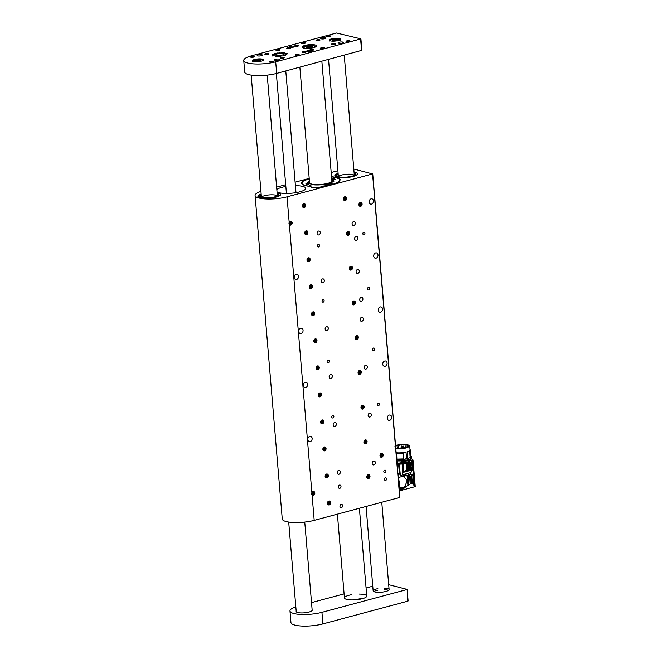 <?xml version="1.0" encoding="UTF-8"?>
<svg xmlns="http://www.w3.org/2000/svg" width="659" height="659" viewBox="0 0 659 659"><rect width="100%" height="100%" fill="white"/><g stroke="black" fill="none" stroke-linecap="round" stroke-linejoin="round"><path stroke-width="0.99" d="M360.341 202.47A2.002 1.565 104.2 0 0 358.916 204.422A2.002 1.565 104.2 0 0 360.02 206.341A2.002 1.565 104.2 0 0 362.03 204.784A2.002 1.565 104.2 0 0 360.992 202.461A2.002 1.565 104.2 0 0 360.341 202.47M381.413 453.408A2.002 1.565 104.2 0 0 379.988 455.361A2.002 1.565 104.2 0 0 381.091 457.28A2.002 1.565 104.2 0 0 383.101 455.723A2.002 1.565 104.2 0 0 382.063 453.4A2.002 1.565 104.2 0 0 381.413 453.408M384.774 470.155A1.318 1.038 104.2 0 0 384.559 472.709A1.318 1.038 104.2 0 0 385.202 470.147A1.318 1.038 104.2 0 0 384.774 470.155M385.424 477.874A1.318 1.038 104.2 0 0 385.202 480.427A1.318 1.038 104.2 0 0 385.853 477.866A1.318 1.038 104.2 0 0 385.424 477.874M373.604 461.028A2.002 1.565 104.2 0 0 372.17 462.98A2.002 1.565 104.2 0 0 373.274 464.9A2.002 1.565 104.2 0 0 375.284 463.343A2.002 1.565 104.2 0 0 374.254 461.02A2.002 1.565 104.2 0 0 373.604 461.028M369.584 413.16A2.002 1.565 104.2 0 0 368.15 415.112A2.002 1.565 104.2 0 0 369.254 417.023A2.002 1.565 104.2 0 0 371.264 415.475A2.002 1.565 104.2 0 0 370.234 413.152A2.002 1.565 104.2 0 0 369.584 413.16M365.564 365.284A2.002 1.565 104.2 0 0 364.13 367.236A2.002 1.565 104.2 0 0 365.234 369.155A2.002 1.565 104.2 0 0 367.244 367.598A2.002 1.565 104.2 0 0 366.215 365.275A2.002 1.565 104.2 0 0 365.564 365.284M361.544 317.416A2.002 1.565 104.2 0 0 360.111 319.368A2.002 1.565 104.2 0 0 361.214 321.287A2.002 1.565 104.2 0 0 363.224 319.73A2.002 1.565 104.2 0 0 362.195 317.407A2.002 1.565 104.2 0 0 361.544 317.416M357.524 269.539A2.002 1.565 104.2 0 0 356.091 271.492A2.002 1.565 104.2 0 0 357.194 273.411A2.002 1.565 104.2 0 0 359.204 271.854A2.002 1.565 104.2 0 0 358.175 269.531A2.002 1.565 104.2 0 0 357.524 269.539M353.504 221.671A2.002 1.565 104.2 0 0 352.071 223.623A2.002 1.565 104.2 0 0 353.175 225.543A2.002 1.565 104.2 0 0 355.185 223.986A2.002 1.565 104.2 0 0 354.155 221.663A2.002 1.565 104.2 0 0 353.504 221.671M361.157 297.382A2.002 1.565 104.2 0 0 359.732 299.334A2.002 1.565 104.2 0 0 360.835 301.254A2.002 1.565 104.2 0 0 362.845 299.697A2.002 1.565 104.2 0 0 361.816 297.374A2.002 1.565 104.2 0 0 361.157 297.382M356.041 236.383A2.002 1.565 104.2 0 0 354.608 238.336A2.002 1.565 104.2 0 0 355.712 240.255A2.002 1.565 104.2 0 0 357.722 238.698A2.002 1.565 104.2 0 0 356.692 236.375A2.002 1.565 104.2 0 0 356.041 236.383M322.037 419.981A2.002 1.565 104.2 0 0 320.603 421.933A2.002 1.565 104.2 0 0 321.707 423.852A2.002 1.565 104.2 0 0 323.717 422.295A2.002 1.565 104.2 0 0 322.688 419.972A2.002 1.565 104.2 0 0 322.037 419.981M328.841 501.054A2.002 1.565 104.2 0 0 327.416 503.006A2.002 1.565 104.2 0 0 328.512 504.926A2.002 1.565 104.2 0 0 330.521 503.369A2.002 1.565 104.2 0 0 329.492 501.046A2.002 1.565 104.2 0 0 328.841 501.054M341.148 504.382A1.68 1.318 104.2 0 0 340.876 507.636A1.68 1.318 104.2 0 0 341.7 504.374A1.68 1.318 104.2 0 0 341.148 504.382M344.904 196.736A2.002 1.565 104.2 0 0 343.479 198.688A2.002 1.565 104.2 0 0 344.575 200.608A2.002 1.565 104.2 0 0 346.593 199.051A2.002 1.565 104.2 0 0 345.555 196.728A2.002 1.565 104.2 0 0 344.904 196.736M350.745 266.228A2.002 1.565 104.2 0 0 349.311 268.18A2.002 1.565 104.2 0 0 350.415 270.099A2.002 1.565 104.2 0 0 352.425 268.543A2.002 1.565 104.2 0 0 351.395 266.22A2.002 1.565 104.2 0 0 350.745 266.228M353.661 300.974A2.002 1.565 104.2 0 0 352.227 302.926A2.002 1.565 104.2 0 0 353.331 304.845A2.002 1.565 104.2 0 0 355.341 303.288A2.002 1.565 104.2 0 0 354.311 300.965A2.002 1.565 104.2 0 0 353.661 300.974M356.577 335.719A2.002 1.565 104.2 0 0 355.152 337.672A2.002 1.565 104.2 0 0 356.247 339.591A2.002 1.565 104.2 0 0 358.257 338.034A2.002 1.565 104.2 0 0 357.227 335.711A2.002 1.565 104.2 0 0 356.577 335.719M359.493 370.465A2.002 1.565 104.2 0 0 358.068 372.417A2.002 1.565 104.2 0 0 359.163 374.337A2.002 1.565 104.2 0 0 361.173 372.78A2.002 1.565 104.2 0 0 360.143 370.457A2.002 1.565 104.2 0 0 359.493 370.465M362.409 405.211A2.002 1.565 104.2 0 0 360.984 407.163A2.002 1.565 104.2 0 0 362.088 409.082A2.002 1.565 104.2 0 0 364.097 407.526A2.002 1.565 104.2 0 0 363.06 405.203A2.002 1.565 104.2 0 0 362.409 405.211M365.325 439.957A2.002 1.565 104.2 0 0 363.9 441.909A2.002 1.565 104.2 0 0 365.004 443.828A2.002 1.565 104.2 0 0 367.014 442.271A2.002 1.565 104.2 0 0 365.984 439.948A2.002 1.565 104.2 0 0 365.325 439.957M368.249 474.702A2.002 1.565 104.2 0 0 366.816 476.655A2.002 1.565 104.2 0 0 367.92 478.574A2.002 1.565 104.2 0 0 369.93 477.017A2.002 1.565 104.2 0 0 368.9 474.694A2.002 1.565 104.2 0 0 368.249 474.702M389.255 415.071A2.718 2.134 104.2 0 0 387.311 417.724A2.718 2.134 104.2 0 0 388.802 420.335A2.718 2.134 104.2 0 0 391.537 418.218A2.718 2.134 104.2 0 0 390.136 415.055A2.718 2.134 104.2 0 0 389.255 415.071M309.755 436.382A2.718 2.134 104.2 0 0 307.811 439.034A2.718 2.134 104.2 0 0 309.31 441.637A2.718 2.134 104.2 0 0 312.045 439.528A2.718 2.134 104.2 0 0 310.636 436.365A2.718 2.134 104.2 0 0 309.755 436.382M384.716 361.025A2.718 2.134 104.2 0 0 382.772 363.677A2.718 2.134 104.2 0 0 384.271 366.28A2.718 2.134 104.2 0 0 386.998 364.172A2.718 2.134 104.2 0 0 385.597 361.008A2.718 2.134 104.2 0 0 384.716 361.025M380.177 306.97A2.718 2.134 104.2 0 0 378.233 309.631A2.718 2.134 104.2 0 0 379.732 312.234A2.718 2.134 104.2 0 0 382.467 310.117A2.718 2.134 104.2 0 0 381.059 306.962A2.718 2.134 104.2 0 0 380.177 306.97M375.638 252.924A2.718 2.134 104.2 0 0 373.694 255.577A2.718 2.134 104.2 0 0 375.193 258.188A2.718 2.134 104.2 0 0 377.928 256.071A2.718 2.134 104.2 0 0 376.52 252.916A2.718 2.134 104.2 0 0 375.638 252.924M305.216 382.327A2.718 2.134 104.2 0 0 303.272 384.988A2.718 2.134 104.2 0 0 304.771 387.591A2.718 2.134 104.2 0 0 307.506 385.474A2.718 2.134 104.2 0 0 306.106 382.319A2.718 2.134 104.2 0 0 305.216 382.327M300.677 328.281A2.718 2.134 104.2 0 0 298.733 330.933A2.718 2.134 104.2 0 0 300.232 333.545A2.718 2.134 104.2 0 0 302.967 331.428A2.718 2.134 104.2 0 0 301.567 328.273A2.718 2.134 104.2 0 0 300.677 328.281M371.099 198.878A2.718 2.134 104.2 0 0 369.155 201.53A2.718 2.134 104.2 0 0 370.655 204.142A2.718 2.134 104.2 0 0 373.389 202.025A2.718 2.134 104.2 0 0 371.981 198.861A2.718 2.134 104.2 0 0 371.099 198.878M296.138 274.235A2.718 2.134 104.2 0 0 294.194 276.887A2.718 2.134 104.2 0 0 295.693 279.498A2.718 2.134 104.2 0 0 298.428 277.381A2.718 2.134 104.2 0 0 297.028 274.218A2.718 2.134 104.2 0 0 296.138 274.235M332.704 415.425A1.318 1.038 104.2 0 0 332.49 417.979A1.318 1.038 104.2 0 0 333.133 415.417A1.318 1.038 104.2 0 0 332.704 415.425M328.067 360.218A1.318 1.038 104.2 0 0 327.853 362.771A1.318 1.038 104.2 0 0 328.503 360.209A1.318 1.038 104.2 0 0 328.067 360.218M373.538 348.026A1.318 1.038 104.2 0 0 373.323 350.58A1.318 1.038 104.2 0 0 373.974 348.026A1.318 1.038 104.2 0 0 373.538 348.026M378.175 403.234A1.318 1.038 104.2 0 0 377.961 405.787A1.318 1.038 104.2 0 0 378.604 403.226A1.318 1.038 104.2 0 0 378.175 403.234M312.069 494.893A2.002 1.565 104.2 0 0 312.753 495.329A2.002 1.565 104.2 0 0 314.763 493.772A2.002 1.565 104.2 0 0 313.733 491.449A2.002 1.565 104.2 0 0 311.872 492.578L314.203 520.371L399.741 497.446L372.574 173.927L287.036 196.852L289.177 222.33A2.002 1.565 104.2 0 1 291.039 221.21A2.002 1.565 104.2 0 1 292.069 223.533A2.002 1.565 104.2 0 1 290.059 225.09A2.002 1.565 104.2 0 1 289.375 224.653L289.177 222.33M347.82 231.482A2.002 1.565 104.2 0 0 346.395 233.434A2.002 1.565 104.2 0 0 347.499 235.354A2.002 1.565 104.2 0 0 349.509 233.797A2.002 1.565 104.2 0 0 348.471 231.474A2.002 1.565 104.2 0 0 347.82 231.482M339.533 485.082A1.68 1.318 104.2 0 0 339.253 488.335A1.68 1.318 104.2 0 0 340.077 485.073A1.68 1.318 104.2 0 0 339.533 485.082M326.576 474.027A2.002 1.565 104.2 0 0 325.142 475.979A2.002 1.565 104.2 0 0 326.246 477.899A2.002 1.565 104.2 0 0 328.256 476.342A2.002 1.565 104.2 0 0 327.226 474.019A2.002 1.565 104.2 0 0 326.576 474.027M324.302 447.008A2.002 1.565 104.2 0 0 322.877 448.96A2.002 1.565 104.2 0 0 323.973 450.871A2.002 1.565 104.2 0 0 325.983 449.323A2.002 1.565 104.2 0 0 324.953 447A2.002 1.565 104.2 0 0 324.302 447.008M319.763 392.953A2.002 1.565 104.2 0 0 318.338 394.906A2.002 1.565 104.2 0 0 319.434 396.825A2.002 1.565 104.2 0 0 321.444 395.268A2.002 1.565 104.2 0 0 320.414 392.945A2.002 1.565 104.2 0 0 319.763 392.953M317.498 365.934A2.002 1.565 104.2 0 0 316.065 367.887A2.002 1.565 104.2 0 0 317.168 369.806A2.002 1.565 104.2 0 0 319.178 368.249A2.002 1.565 104.2 0 0 318.149 365.926A2.002 1.565 104.2 0 0 317.498 365.934M315.224 338.907A2.002 1.565 104.2 0 0 313.799 340.86A2.002 1.565 104.2 0 0 314.895 342.779A2.002 1.565 104.2 0 0 316.905 341.222A2.002 1.565 104.2 0 0 315.875 338.899A2.002 1.565 104.2 0 0 315.224 338.907M312.959 311.888A2.002 1.565 104.2 0 0 311.526 313.841A2.002 1.565 104.2 0 0 312.63 315.752A2.002 1.565 104.2 0 0 314.64 314.195A2.002 1.565 104.2 0 0 313.61 311.872A2.002 1.565 104.2 0 0 312.959 311.888M310.686 284.861A2.002 1.565 104.2 0 0 309.26 286.813A2.002 1.565 104.2 0 0 310.356 288.733A2.002 1.565 104.2 0 0 312.374 287.176A2.002 1.565 104.2 0 0 311.336 284.853A2.002 1.565 104.2 0 0 310.686 284.861M308.42 257.834A2.002 1.565 104.2 0 0 306.987 259.786A2.002 1.565 104.2 0 0 308.091 261.705A2.002 1.565 104.2 0 0 310.101 260.148A2.002 1.565 104.2 0 0 309.071 257.826A2.002 1.565 104.2 0 0 308.42 257.834M306.147 230.815A2.002 1.565 104.2 0 0 304.722 232.767A2.002 1.565 104.2 0 0 305.817 234.678A2.002 1.565 104.2 0 0 307.835 233.129A2.002 1.565 104.2 0 0 306.797 230.807A2.002 1.565 104.2 0 0 306.147 230.815M303.881 203.788A2.002 1.565 104.2 0 0 302.448 205.74A2.002 1.565 104.2 0 0 303.552 207.659A2.002 1.565 104.2 0 0 305.562 206.102A2.002 1.565 104.2 0 0 304.532 203.779A2.002 1.565 104.2 0 0 303.881 203.788M318.528 231.045A2.002 1.565 104.2 0 0 317.094 232.998A2.002 1.565 104.2 0 0 318.198 234.917A2.002 1.565 104.2 0 0 320.208 233.36A2.002 1.565 104.2 0 0 319.178 231.037A2.002 1.565 104.2 0 0 318.528 231.045M322.548 278.922A2.002 1.565 104.2 0 0 321.114 280.874A2.002 1.565 104.2 0 0 322.218 282.785A2.002 1.565 104.2 0 0 324.228 281.236A2.002 1.565 104.2 0 0 323.198 278.914A2.002 1.565 104.2 0 0 322.548 278.922M326.559 326.79A2.002 1.565 104.2 0 0 325.134 328.742A2.002 1.565 104.2 0 0 326.238 330.661A2.002 1.565 104.2 0 0 328.248 329.105A2.002 1.565 104.2 0 0 327.218 326.782A2.002 1.565 104.2 0 0 326.559 326.79M330.579 374.658A2.002 1.565 104.2 0 0 329.154 376.61A2.002 1.565 104.2 0 0 330.258 378.53A2.002 1.565 104.2 0 0 332.268 376.973A2.002 1.565 104.2 0 0 331.238 374.65A2.002 1.565 104.2 0 0 330.579 374.658M334.599 422.534A2.002 1.565 104.2 0 0 333.174 424.487A2.002 1.565 104.2 0 0 334.278 426.406A2.002 1.565 104.2 0 0 336.288 424.849A2.002 1.565 104.2 0 0 335.258 422.526A2.002 1.565 104.2 0 0 334.599 422.534M338.619 470.402A2.002 1.565 104.2 0 0 337.194 472.355A2.002 1.565 104.2 0 0 338.298 474.274A2.002 1.565 104.2 0 0 340.308 472.717A2.002 1.565 104.2 0 0 339.278 470.394A2.002 1.565 104.2 0 0 338.619 470.402M368.455 287.415A1.318 1.038 104.2 0 0 368.233 289.968A1.318 1.038 104.2 0 0 368.883 287.415A1.318 1.038 104.2 0 0 368.455 287.415M363.817 232.207A1.318 1.038 104.2 0 0 363.603 234.761A1.318 1.038 104.2 0 0 364.246 232.207A1.318 1.038 104.2 0 0 363.817 232.207M318.346 244.398A1.318 1.038 104.2 0 0 318.132 246.952A1.318 1.038 104.2 0 0 318.775 244.39A1.318 1.038 104.2 0 0 318.346 244.398M322.976 299.606A1.318 1.038 104.2 0 0 322.762 302.16A1.318 1.038 104.2 0 0 323.412 299.598A1.318 1.038 104.2 0 0 322.976 299.606M331.584 176.719A19.259 4.786 -4.8 0 1 339.995 179.932A19.259 4.786 -4.8 0 1 323.594 186.085L322.325 186.439A3.6 0.898 175.2 0 1 318.149 187.337L313.486 187.436A3.6 0.898 175.2 0 1 310.702 186.802A3.6 0.898 175.2 0 1 310.719 186.686L310.027 186.373A19.259 4.786 -4.8 0 1 301.616 183.161A19.259 4.786 -4.8 0 1 309.228 178.622M353.792 169.025L372.574 173.927M260.931 191.398A20.001 4.975 -4.8 0 0 255.091 195.492L282.258 519.012A20.001 4.975 -4.8 0 0 293.494 522.513A20.001 4.975 -4.8 0 0 314.203 520.371M255.091 195.492A20.001 4.975 -4.8 0 0 266.327 198.993A20.001 4.975 -4.8 0 0 287.036 196.852M285.841 186.472A14.86 3.699 -4.8 0 0 281.986 187.304A14.86 3.699 -4.8 0 0 276.829 189.52M277.035 191.942A14.86 3.699 -4.8 0 0 293.692 192.98A14.86 3.699 -4.8 0 0 305.727 188.317A14.86 3.699 -4.8 0 0 295.405 185.673M261.153 194.001A11.442 2.842 -4.8 0 0 258.336 197.008A11.442 2.842 -4.8 0 0 269.531 198.186A11.442 2.842 -4.8 0 0 280.372 195.155A11.442 2.842 -4.8 0 0 277.093 192.659M338.1 173.375A11.442 2.842 -4.8 0 0 335.291 176.381A11.442 2.842 -4.8 0 0 346.486 177.559A11.442 2.842 -4.8 0 0 357.326 174.528A11.442 2.842 -4.8 0 0 354.048 172.032M276.632 187.131L285.693 184.701M295.117 182.181L309.211 178.4M331.189 172.51L337.878 170.714M372.664 173.894L399.741 497.446M338.108 173.457A11.203 2.784 -4.8 0 0 335.085 175.665L335.101 175.895A11.203 2.784 -4.8 0 0 335.423 176.48M357.211 174.651A11.203 2.784 -4.8 0 0 357.425 174.025L357.409 173.795A11.203 2.784 -4.8 0 0 354.056 172.114M261.162 194.084A11.203 2.784 -4.8 0 0 260.923 194.166A11.203 2.784 -4.8 0 0 258.13 196.291L258.155 196.522A11.203 2.784 -4.8 0 0 258.468 197.107M280.256 195.278A11.203 2.784 -4.8 0 0 280.47 194.652L280.454 194.421A11.203 2.784 -4.8 0 0 277.101 192.741M258.13 196.291A11.203 2.784 -4.8 0 0 265.453 198.285A11.203 2.784 -4.8 0 0 277.661 196.547A11.203 2.784 -4.8 0 0 280.454 194.421M277.332 196.02A7.999 1.993 -4.8 0 0 271.763 194.809A7.999 1.993 -4.8 0 0 263.443 196.053A7.999 1.993 -4.8 0 0 261.483 197.354M261.343 196.25A9.597 2.389 -4.8 0 0 260.313 196.884M278.403 195.369A9.597 2.389 -4.8 0 0 277.282 194.916M261.211 194.71A9.597 2.389 -4.8 0 0 259.728 196.16A9.597 2.389 -4.8 0 0 265.997 197.865A9.597 2.389 -4.8 0 0 276.467 196.374A9.597 2.389 -4.8 0 0 278.856 194.553A9.597 2.389 -4.8 0 0 277.151 193.367M335.085 175.665A11.203 2.784 -4.8 0 0 342.194 177.65A11.203 2.784 -4.8 0 0 354.303 176.027A11.203 2.784 -4.8 0 0 357.409 173.795M354.287 175.393A7.999 1.993 -4.8 0 0 348.866 174.182A7.999 1.993 -4.8 0 0 340.621 175.343A7.999 1.993 -4.8 0 0 338.429 176.727M338.289 175.623A9.597 2.389 -4.8 0 0 337.26 176.258M355.358 174.742A9.597 2.389 -4.8 0 0 354.237 174.289M338.166 174.083A9.597 2.389 -4.8 0 0 336.683 175.533A9.597 2.389 -4.8 0 0 342.771 177.23A9.597 2.389 -4.8 0 0 353.15 175.838A9.597 2.389 -4.8 0 0 355.811 173.927A9.597 2.389 -4.8 0 0 354.105 172.74M398.324 478.541A7.842 4.456 75 0 1 398.374 478.64A9.91 5.626 75 0 1 399.123 487.635A7.842 4.456 75 0 1 399.09 487.709M399.123 487.635L398.374 478.64M399.362 490.897L415.252 486.597L412.386 483.731L410.211 483.961L399.362 490.889M413.753 474.274L414.692 486.095M400.812 490.321L400.746 489.489L399.296 490.164M400.746 489.489L401.471 489.044L401.545 489.942M404.362 488.072L404.255 486.721L401.471 489.044M404.255 486.721L405.005 485.914L405.137 487.479M407.905 485.238L407.105 475.782L404.14 475.625L404.255 477.009L407.344 480.724L405.005 485.914M407.105 475.782L407.855 475.674L408.613 484.727M407.863 475.221L408.638 475.304L408.885 478.599L408.399 475.567L407.855 475.674M410.573 476.21L411.2 483.714M411.208 476.037L411.842 483.591M413.613 484.629L412.847 475.501L413.811 470.411M413.152 475.304L413.959 484.975M413.193 467.626L412.608 460.608L413.02 459.974L415.252 486.597M412.592 459.85L413.02 459.974M401.405 489.085L399.049 489.794L401.916 487.578L403.761 487.207M401.652 487.586L399.132 488.204M404.255 477.009L403.209 476.21L398.242 477.544M403.382 476.333L403.283 475.213L404.14 475.625M403.283 475.213L402.748 474.735L403.637 474.496L408.399 475.567M405.911 475.864L408.572 474.958M408.753 476.696L412.855 475.493L412.74 474.085L408.638 475.304M412.114 460.773L412.518 459.29L412.114 460.773C411.999 461.671 410.442 462.486 407.451 463.219L411.999 461.638L412.493 467.47L413.152 467.981L412.04 467.651L413.506 468.071L413.778 470.024M407.591 463.252L408.078 468.969L412.303 467.717L413.506 468.071M411.999 461.638L412.608 460.608L413.144 467.593L412.575 460.88M401.051 487.693L399.239 489.472M397.987 474.579L399.98 474.043L400.301 475.065L403.209 476.21M402.748 474.735L402.344 464.035L399.379 464.15L400.301 475.065M408.975 475.123L408.547 474.727M403.637 474.496L410.961 472.536L410.788 474.406M410.961 472.536L412.048 470.732L411.298 469.537M411.974 470.024L402.567 472.552M407.591 470.271L413.382 469.134C414.066 471.284 413.852 472.94 412.74 474.085M412.204 467.775L412.328 469.175L413.382 469.134M408.753 474.999L410.887 474.192L410.994 472.478M412.048 470.732L411.999 470.073M408.456 463.038L408.934 468.747L412.04 467.651M412.18 467.577L411.702 461.852M412.476 459.208L411.241 458.853M412.048 459.998L406.974 462.536L397.039 463.228M397.105 463.994L407.451 463.219M410.079 462.593L410.557 468.302M409.923 468.483L409.445 462.766M408.877 468.763L408.102 468.977L408.218 470.361M397.105 464.068L399.379 464.15M402.344 464.035L407.221 463.269M399.98 474.043L397.855 472.964M399.428 473.788L398.613 464.142M403.16 463.961L403.786 471.449L403.011 472.001M403.786 471.449L405.787 470.707M405.491 470.79L407.946 470.188L407.369 463.302M410.837 459.389L410.895 460.04L408.325 461.819L401.01 463.145L397.204 463.079L397.155 460.83M406.825 463.417L407.402 470.312M406.661 470.485L406.084 463.565M401.801 461.844L401.891 462.939M407.69 460.798L400.903 461.918L401.01 463.145M407.764 460.814L411.216 458.985L411.191 458.31C408.58 460.27 403.86 461.143 397.023 460.921M411.274 458.227L410.755 458.672M410.005 449.776L410.557 450.122L410.977 456.226M407.781 458.425L407.221 451.786L409.684 451.629L410.153 457.231L411.043 456.539L410.277 457.667L403.736 459.422L396.734 459.587M395.548 445.451L396.586 445.171C403.67 443.952 408.045 444.199 409.709 445.912C407.946 448.071 403.324 449.018 395.82 448.738M403.736 459.422L403.695 458.961L396.875 459.142L396.603 452.799A8.6 2.142 -4.8 0 0 406.026 452.107L406.587 458.746M407.221 451.786A8.6 2.142 -4.8 0 0 409.882 450.402L410.532 450.945L411.002 456.539L410.153 457.231M396.875 459.142L396.907 459.611M403.695 458.961L403.316 453.334L406.026 452.107M410.236 457.206L410.277 457.667M410.557 450.122A9.201 2.29 -4.8 0 0 410.335 449.899L410.022 449.652M409.684 451.629A9.201 2.29 -4.8 0 0 410.532 450.945M396.413 453.54A9.201 2.29 -4.8 0 0 403.316 453.334M395.557 445.632L399.782 444.759L405.211 444.586L407.526 444.924L409.148 445.962L408.036 447.107L404.016 448.277L395.804 448.548M396.891 459.134L403.786 458.936M409.148 445.962L408.325 445.237L405.392 444.652L399.395 444.866L395.565 445.69M394.947 446.234L400.993 444.883L405.516 444.891L407.682 445.385L408.226 446.53L403.465 448.227L395.787 448.334M408.399 446.077L408.226 446.53M407.781 446.514L407.682 445.385M407.353 446.827L407.237 445.517M405.26 447.288L405.071 445.023M401.315 447.469L401.109 445.014M398.621 446.818L398.497 445.352M398.506 446.72L398.382 445.229M404.486 448.079L403.695 448.293M406.331 446.802L405.549 447.016L406.331 446.802M403.259 446.102L402.468 446.308L403.259 446.102M398.456 446.703L397.665 446.909L398.456 446.703M401.273 447.445L401.661 448.046L400.886 448.384M399.033 448.071L399.412 448.672M396.001 448.079L396.388 448.68M333.676 180.912A13.023 3.237 175.2 0 0 333.363 180.607L333.281 179.685A12.999 3.229 175.2 0 1 333.759 180.434A12.999 3.229 175.2 0 1 330.513 182.93L332.284 183.317L325.422 184.932L324.319 184.396A12.999 3.229 175.2 0 1 312.218 184.652L310.142 185.261L305.834 183.877L308.338 183.408A12.999 3.229 175.2 0 1 307.852 182.617A12.999 3.229 175.2 0 1 309.417 180.895M307.629 184.709L308.404 184.355L308.338 183.408M330.513 182.93L330.571 183.877M335.777 179.256L333.281 179.685M331.477 177.831L335.571 179.33M331.551 176.81A18.963 4.72 175.2 0 1 339.204 181.184A18.963 4.72 175.2 0 1 323.495 186.019L322.004 186.448A3.303 0.824 175.2 0 1 318.182 187.271L313.585 187.37A3.303 0.824 175.2 0 1 311.048 186.686L310.249 186.308A18.963 4.72 175.2 0 1 309.236 178.713L303.297 181.101L301.698 183.499M310.809 186.991A3.542 0.881 175.2 0 1 310.826 186.925L310.142 186.588M333.306 179.94A14.35 3.567 -4.8 0 0 332.054 179.586M333.528 181.159A12.859 3.196 -4.8 0 0 333.495 181.118L332.63 180.047A12.076 3.007 -4.8 0 0 331.774 179.437M309.466 181.431A12.076 3.007 -4.8 0 0 308.898 182.041L308.223 183.235A12.859 3.196 -4.8 0 0 308.198 183.284M308.404 184.396A12.859 3.196 -4.8 0 0 309.928 185.228M308.898 182.041A12.076 3.007 -4.8 0 0 314.673 184.619A12.076 3.007 -4.8 0 0 328.067 183.375A12.076 3.007 -4.8 0 0 332.721 181.036A12.076 3.007 -4.8 0 0 332.63 180.047M331.798 179.718A11.681 2.908 175.2 0 1 332.12 181.349A11.681 2.908 175.2 0 1 327.828 183.317A11.681 2.908 175.2 0 1 309.623 183.235A11.681 2.908 175.2 0 1 309.491 181.752M331.914 181.546A11.277 2.809 -4.8 0 0 332.012 180.747A11.277 2.809 -4.8 0 0 331.864 180.517M309.623 182.625A11.277 2.809 -4.8 0 0 309.854 183.4M344.912 196.777A1.952 1.532 104.2 0 0 343.512 199.084A1.952 1.532 104.2 0 0 345.225 200.558A1.952 1.532 104.2 0 0 346.626 198.252A1.952 1.532 104.2 0 0 344.912 196.777M344.056 198.252L344.171 199.595L345.176 200.007L346.074 199.084L345.967 197.741L344.954 197.329L344.056 198.252M345.967 197.741L344.855 197.436M345.003 197.502L345.118 198.837L346.074 199.084M345.118 198.837L344.319 199.652M347.828 231.523A1.952 1.532 104.2 0 0 346.428 233.83A1.952 1.532 104.2 0 0 348.141 235.304A1.952 1.532 104.2 0 0 349.542 232.998A1.952 1.532 104.2 0 0 347.828 231.523M346.972 232.998L347.087 234.34L348.1 234.752L348.998 233.83L348.883 232.487L347.87 232.075L346.972 232.998M348.883 232.487L347.771 232.182M347.919 232.248L348.034 233.583L348.998 233.83M348.034 233.583L347.244 234.398M350.745 266.269A1.952 1.532 104.2 0 0 349.344 268.575A1.952 1.532 104.2 0 0 351.058 270.05A1.952 1.532 104.2 0 0 352.458 267.743A1.952 1.532 104.2 0 0 350.745 266.269M349.896 267.743L350.003 269.086L351.016 269.498L351.914 268.575L351.799 267.233L350.794 266.821L349.896 267.743M351.799 267.233L350.687 266.928M350.835 266.994L350.95 268.328L351.914 268.575M350.95 268.328L350.16 269.144M353.661 301.015A1.952 1.532 104.2 0 0 352.268 303.321A1.952 1.532 104.2 0 0 353.982 304.796A1.952 1.532 104.2 0 0 355.374 302.489A1.952 1.532 104.2 0 0 353.661 301.015M352.812 302.489L352.919 303.832L353.932 304.244L354.83 303.321L354.715 301.979L353.71 301.567L352.812 302.489M354.715 301.979L353.603 301.674M353.759 301.74L353.867 303.074L354.83 303.321M353.867 303.074L353.076 303.89M356.577 335.761A1.952 1.532 104.2 0 0 355.185 338.067A1.952 1.532 104.2 0 0 356.898 339.542A1.952 1.532 104.2 0 0 358.29 337.235A1.952 1.532 104.2 0 0 356.577 335.761M355.728 337.235L355.844 338.578L356.849 338.99L357.746 338.067L357.639 336.724L356.626 336.312L355.728 337.235M357.639 336.724L356.519 336.419M356.676 336.485L356.783 337.82L357.746 338.067M356.783 337.82L355.992 338.635M359.501 370.506A1.952 1.532 104.2 0 0 358.101 372.813A1.952 1.532 104.2 0 0 359.814 374.287A1.952 1.532 104.2 0 0 361.214 371.981A1.952 1.532 104.2 0 0 359.501 370.506M358.644 371.981L358.76 373.323L359.765 373.735L360.662 372.805L360.555 371.47L359.542 371.058L358.644 371.981M360.555 371.47L359.435 371.165M359.592 371.231L359.707 372.566L360.662 372.805M359.707 372.566L358.908 373.381M303.881 203.829A1.952 1.532 104.2 0 0 302.489 206.135A1.952 1.532 104.2 0 0 304.203 207.61A1.952 1.532 104.2 0 0 305.595 205.303A1.952 1.532 104.2 0 0 303.881 203.829M303.033 205.303L303.14 206.646L304.153 207.058L305.051 206.135L304.936 204.792L303.931 204.381L303.033 205.303M304.936 204.792L303.824 204.488M303.98 204.554L304.087 205.888L305.051 206.135M304.087 205.888L303.297 206.704M306.155 230.856A1.952 1.532 104.2 0 0 304.755 233.162A1.952 1.532 104.2 0 0 306.468 234.629A1.952 1.532 104.2 0 0 307.868 232.322A1.952 1.532 104.2 0 0 306.155 230.856M305.298 232.33L305.414 233.665L306.427 234.077L307.325 233.154L307.209 231.82L306.196 231.408L305.298 232.33M307.209 231.82L306.097 231.515M306.246 231.573L306.361 232.915L307.325 233.154M306.361 232.915L305.562 233.731M308.42 257.875A1.952 1.532 104.2 0 0 307.028 260.181A1.952 1.532 104.2 0 0 308.742 261.656A1.952 1.532 104.2 0 0 310.134 259.349A1.952 1.532 104.2 0 0 308.42 257.875M307.572 259.358L307.679 260.692L308.692 261.104L309.59 260.181L309.475 258.839L308.47 258.427L307.572 259.358M309.475 258.839L308.363 258.534M308.519 258.6L308.626 259.934L309.59 260.181M308.626 259.934L307.835 260.75M310.694 284.902A1.952 1.532 104.2 0 0 309.293 287.209A1.952 1.532 104.2 0 0 311.007 288.675A1.952 1.532 104.2 0 0 312.407 286.377A1.952 1.532 104.2 0 0 310.694 284.902M309.837 286.377L309.952 287.711L310.957 288.131L311.855 287.2L311.748 285.866L310.735 285.454L309.837 286.377M311.748 285.866L310.636 285.561M310.784 285.627L310.9 286.962L311.855 287.2M310.9 286.962L310.101 287.777M312.959 311.929A1.952 1.532 104.2 0 0 311.567 314.228A1.952 1.532 104.2 0 0 313.28 315.702A1.952 1.532 104.2 0 0 314.673 313.396A1.952 1.532 104.2 0 0 312.959 311.929M312.111 313.404L312.218 314.738L313.231 315.15L314.129 314.228L314.013 312.893L313.009 312.481L312.111 313.404M314.013 312.893L312.901 312.588M313.058 312.646L313.165 313.989L314.129 314.228M313.165 313.989L312.374 314.804M315.233 338.948A1.952 1.532 104.2 0 0 313.832 341.255A1.952 1.532 104.2 0 0 315.546 342.729A1.952 1.532 104.2 0 0 316.946 340.423A1.952 1.532 104.2 0 0 315.233 338.948M314.376 340.423L314.491 341.766L315.496 342.178L316.394 341.255L316.287 339.912L315.274 339.5L314.376 340.423M316.287 339.912L315.167 339.607M315.323 339.673L315.439 341.008L316.394 341.255M315.439 341.008L314.64 341.823M317.498 365.976A1.952 1.532 104.2 0 0 316.098 368.282A1.952 1.532 104.2 0 0 317.819 369.748A1.952 1.532 104.2 0 0 319.211 367.45A1.952 1.532 104.2 0 0 317.498 365.976M316.649 367.45L316.757 368.785L317.77 369.197L318.668 368.274L318.552 366.939L317.547 366.528L316.649 367.45M318.552 366.939L317.44 366.635M317.597 366.692L317.704 368.035L318.668 368.274M317.704 368.035L316.913 368.851M319.772 393.003A1.952 1.532 104.2 0 0 318.371 395.301A1.952 1.532 104.2 0 0 320.085 396.776A1.952 1.532 104.2 0 0 321.485 394.469A1.952 1.532 104.2 0 0 319.772 393.003M318.915 394.477L319.03 395.812L320.035 396.224L320.933 395.301L320.826 393.967L319.813 393.547L318.915 394.477M320.826 393.967L319.706 393.654M319.862 393.72L319.977 395.054L320.933 395.301M319.977 395.054L319.178 395.878M322.037 420.022A1.952 1.532 104.2 0 0 320.636 422.328A1.952 1.532 104.2 0 0 322.35 423.803A1.952 1.532 104.2 0 0 323.75 421.496A1.952 1.532 104.2 0 0 322.037 420.022M321.188 421.496L321.295 422.839L322.309 423.251L323.207 422.32L323.091 420.986L322.086 420.574L321.188 421.496M323.091 420.986L321.979 420.681M322.127 420.747L322.243 422.081L323.207 422.32M322.243 422.081L321.452 422.897M313.083 491.507A1.952 1.532 104.2 0 0 311.682 493.805A1.952 1.532 104.2 0 0 313.396 495.28A1.952 1.532 104.2 0 0 314.796 492.973A1.952 1.532 104.2 0 0 313.083 491.507M312.234 492.981L312.341 494.316L313.354 494.728L314.252 493.805L314.137 492.471L313.132 492.059L312.234 492.981M314.137 492.471L313.025 492.166M313.173 492.224L313.289 493.566L314.252 493.805M313.289 493.566L312.498 494.382M360.349 202.511A1.952 1.532 104.2 0 0 358.949 204.817A1.952 1.532 104.2 0 0 360.662 206.292A1.952 1.532 104.2 0 0 362.063 203.985A1.952 1.532 104.2 0 0 360.349 202.511M359.493 203.985L359.608 205.328L360.621 205.74L361.519 204.809L361.404 203.474L360.391 203.063L359.493 203.985M361.404 203.474L360.292 203.17M360.44 203.236L360.555 204.57L361.519 204.809M360.555 204.57L359.765 205.386M381.421 453.45A1.952 1.532 104.2 0 0 380.021 455.756A1.952 1.532 104.2 0 0 381.734 457.222A1.952 1.532 104.2 0 0 383.134 454.924A1.952 1.532 104.2 0 0 381.421 453.45M380.564 454.924L380.68 456.259L381.693 456.679L382.591 455.748L382.475 454.413L381.462 454.002L380.564 454.924M382.475 454.413L381.363 454.109M381.512 454.175L381.627 455.509L382.591 455.748M381.627 455.509L380.836 456.325M290.388 221.259A1.952 1.532 104.2 0 0 288.996 223.566A1.952 1.532 104.2 0 0 290.71 225.04A1.952 1.532 104.2 0 0 292.102 222.734A1.952 1.532 104.2 0 0 290.388 221.259M289.54 222.742L289.647 224.076L290.66 224.488L291.558 223.566L291.443 222.223L290.438 221.811L289.54 222.742M291.443 222.223L290.331 221.918M290.487 221.984L290.594 223.319L291.558 223.566M290.594 223.319L289.803 224.134M362.417 405.252A1.952 1.532 104.2 0 0 361.017 407.559A1.952 1.532 104.2 0 0 362.73 409.025A1.952 1.532 104.2 0 0 364.13 406.727A1.952 1.532 104.2 0 0 362.417 405.252M361.56 406.727L361.676 408.061L362.689 408.481L363.587 407.55L363.471 406.216L362.458 405.804L361.56 406.727M363.471 406.216L362.359 405.911M362.508 405.977L362.623 407.311L363.587 407.55M362.623 407.311L361.832 408.127M365.333 439.998A1.952 1.532 104.2 0 0 363.933 442.304A1.952 1.532 104.2 0 0 365.646 443.771A1.952 1.532 104.2 0 0 367.047 441.472A1.952 1.532 104.2 0 0 365.333 439.998M364.485 441.472L364.592 442.807L365.605 443.227L366.503 442.296L366.388 440.962L365.383 440.55L364.485 441.472M366.388 440.962L365.275 440.657M365.424 440.723L365.539 442.057L366.503 442.296M365.539 442.057L364.748 442.873M368.249 474.744A1.952 1.532 104.2 0 0 366.857 477.05A1.952 1.532 104.2 0 0 368.57 478.516A1.952 1.532 104.2 0 0 369.963 476.218A1.952 1.532 104.2 0 0 368.249 474.744M367.401 476.218L367.508 477.553L368.521 477.964L369.419 477.042L369.304 475.707L368.299 475.296L367.401 476.218M369.304 475.707L368.192 475.403M368.348 475.46L368.455 476.803L369.419 477.042M368.455 476.803L367.664 477.618M324.302 447.049A1.952 1.532 104.2 0 0 322.91 449.356A1.952 1.532 104.2 0 0 324.623 450.822A1.952 1.532 104.2 0 0 326.024 448.515A1.952 1.532 104.2 0 0 324.302 447.049M323.454 448.524L323.569 449.858L324.574 450.27L325.472 449.347L325.365 448.013L324.352 447.601L323.454 448.524M325.365 448.013L324.244 447.708M324.401 447.766L324.516 449.109L325.472 449.347M324.516 449.109L323.717 449.924M326.576 474.068A1.952 1.532 104.2 0 0 325.175 476.375A1.952 1.532 104.2 0 0 326.889 477.849A1.952 1.532 104.2 0 0 328.289 475.543A1.952 1.532 104.2 0 0 326.576 474.068M325.727 475.543L325.834 476.885L326.848 477.297L327.745 476.375L327.63 475.032L326.625 474.62L325.727 475.543M327.63 475.032L326.518 474.727M326.666 474.793L326.782 476.127L327.745 476.375M326.782 476.127L325.991 476.943M328.841 501.095A1.952 1.532 104.2 0 0 327.449 503.402A1.952 1.532 104.2 0 0 329.162 504.868A1.952 1.532 104.2 0 0 330.554 502.57A1.952 1.532 104.2 0 0 328.841 501.095M327.993 502.57L328.108 503.904L329.113 504.324L330.011 503.394L329.904 502.059L328.89 501.647L327.993 502.57M329.904 502.059L328.783 501.754M328.94 501.82L329.055 503.155L330.011 503.394M329.055 503.155L328.256 503.97M353.817 599.912L364.443 598.018M355.209 599.838L363.529 598.356M372.772 586.205L366.083 587.993M344.097 593.891L311.518 602.623M295.825 606.89A20.001 4.975 -4.8 0 0 289.976 610.984A20.001 4.975 -4.8 0 0 294.005 613.57A20.001 4.975 -4.8 0 0 321.93 612.343L322.902 623.925L407.806 601.165L407.147 589.393L388.695 584.681M321.93 612.343L406.834 589.583M296.188 611.272A7.999 1.993 -4.8 0 0 296.146 611.527A7.999 1.993 -4.8 0 0 300.644 612.928A7.999 1.993 -4.8 0 0 308.931 612.071L309.055 612.038A7.999 1.993 -4.8 0 0 312.218 610.16A7.999 1.993 -4.8 0 0 312.135 609.913M351.412 594.747A11.203 2.784 -4.8 0 0 344.443 597.952A11.203 2.784 -4.8 0 0 350.736 599.912A11.203 2.784 -4.8 0 0 362.335 598.71A11.203 2.784 -4.8 0 0 366.758 596.074A11.203 2.784 -4.8 0 0 359.353 594.089M377.871 588.652A7.999 1.993 -4.8 0 0 373.167 590.884A7.999 1.993 -4.8 0 0 377.656 592.284A7.999 1.993 -4.8 0 0 385.943 591.428A7.999 1.993 -4.8 0 0 389.107 589.55A7.999 1.993 -4.8 0 0 384.098 588.133M322.902 623.925A20.001 4.975 175.2 0 1 294.977 625.152A20.001 4.975 175.2 0 1 290.948 622.566L289.976 610.984M388.538 590.373A7.999 1.993 -4.8 0 0 384.304 589.673M377.92 590.209A7.999 1.993 -4.8 0 0 373.859 591.609M272.249 55.232L273.609 55.134L272.249 55.232M272.661 56.031L274.21 55.694L272.678 56.015M287.456 53.659L285.355 53.684L287.53 53.618M280.709 56.287L279.811 56.279L280.503 55.966M284.779 55.685L283.411 55.405L284.779 55.669M286.508 54.689L284.803 54.854L286.508 54.689M284.284 52.885L283.304 53.033M279.589 52.695L280.462 52.975L279.548 52.704M277.925 52.72L278.436 53.132L277.67 53.165L277.925 52.753M277.513 53.025L278.337 53.132L277.604 53.157M275.223 53.214L276.401 53.494L275.223 53.239M274.251 53.7L275.281 53.816L274.276 53.774M275.437 56.608L276.203 56.246L275.437 56.608M267.999 54.252A2.002 0.494 -4.8 0 0 268.79 53.783A2.002 0.494 -4.8 0 0 266.755 53.453A2.002 0.494 -4.8 0 0 264.803 54.12A2.002 0.494 -4.8 0 0 265.923 54.466A2.002 0.494 -4.8 0 0 267.999 54.252M283.386 58.14A2.002 0.494 -4.8 0 0 284.177 57.663A2.002 0.494 -4.8 0 0 282.143 57.341A2.002 0.494 -4.8 0 0 280.19 58A2.002 0.494 -4.8 0 0 281.319 58.354A2.002 0.494 -4.8 0 0 283.386 58.14M297.571 46.328A2.002 0.494 -4.8 0 0 298.362 45.858A2.002 0.494 -4.8 0 0 296.328 45.529A2.002 0.494 -4.8 0 0 294.375 46.188A2.002 0.494 -4.8 0 0 295.496 46.542A2.002 0.494 -4.8 0 0 297.571 46.328M312.959 50.208A2.002 0.494 -4.8 0 0 313.75 49.738A2.002 0.494 -4.8 0 0 311.715 49.409A2.002 0.494 -4.8 0 0 309.763 50.076A2.002 0.494 -4.8 0 0 310.891 50.422A2.002 0.494 -4.8 0 0 312.959 50.208M289.935 48.371A2.002 0.494 -4.8 0 0 290.726 47.901A2.002 0.494 -4.8 0 0 288.691 47.572A2.002 0.494 -4.8 0 0 286.739 48.239A2.002 0.494 -4.8 0 0 287.868 48.585A2.002 0.494 -4.8 0 0 289.935 48.371M305.331 52.259A2.002 0.494 -4.8 0 0 306.122 51.789A2.002 0.494 -4.8 0 0 304.087 51.46A2.002 0.494 -4.8 0 0 302.135 52.119A2.002 0.494 -4.8 0 0 303.255 52.473A2.002 0.494 -4.8 0 0 305.331 52.259M339.113 42.25A2.636 0.659 175.2 0 1 341.848 41.962A2.636 0.659 175.2 0 1 343.331 42.431A2.636 0.659 175.2 0 1 340.752 43.305A2.636 0.659 175.2 0 1 338.067 42.868A2.636 0.659 175.2 0 1 339.113 42.25M321.798 37.884A2.636 0.659 175.2 0 1 324.533 37.596A2.636 0.659 175.2 0 1 326.016 38.057A2.636 0.659 175.2 0 1 323.445 38.939A2.636 0.659 175.2 0 1 320.76 38.502A2.636 0.659 175.2 0 1 321.798 37.884M307.316 50.776A2.636 0.659 175.2 0 1 310.051 50.488A2.636 0.659 175.2 0 1 311.534 50.949A2.636 0.659 175.2 0 1 308.956 51.83A2.636 0.659 175.2 0 1 306.27 51.394A2.636 0.659 175.2 0 1 307.316 50.776M290.001 46.402A2.636 0.659 175.2 0 1 292.736 46.122A2.636 0.659 175.2 0 1 294.219 46.583A2.636 0.659 175.2 0 1 291.649 47.456A2.636 0.659 175.2 0 1 288.955 47.028A2.636 0.659 175.2 0 1 290.001 46.402M275.52 59.294A2.636 0.659 175.2 0 1 278.255 59.013A2.636 0.659 175.2 0 1 279.737 59.475A2.636 0.659 175.2 0 1 277.159 60.348A2.636 0.659 175.2 0 1 274.474 59.92A2.636 0.659 175.2 0 1 275.52 59.294M258.204 54.928A2.636 0.659 175.2 0 1 260.939 54.648A2.636 0.659 175.2 0 1 262.422 55.109A2.636 0.659 175.2 0 1 259.844 55.982A2.636 0.659 175.2 0 1 257.158 55.545A2.636 0.659 175.2 0 1 258.204 54.928M319.195 40.529A2.002 0.494 -4.8 0 0 319.986 40.059A2.002 0.494 -4.8 0 0 317.951 39.729A2.002 0.494 -4.8 0 0 315.999 40.397A2.002 0.494 -4.8 0 0 317.119 40.743A2.002 0.494 -4.8 0 0 319.195 40.529M334.583 44.417A2.002 0.494 -4.8 0 0 335.373 43.947A2.002 0.494 -4.8 0 0 333.339 43.618A2.002 0.494 -4.8 0 0 331.386 44.277A2.002 0.494 -4.8 0 0 332.507 44.631A2.002 0.494 -4.8 0 0 334.583 44.417M272.908 61.946A2.002 0.494 -4.8 0 0 273.699 61.476A2.002 0.494 -4.8 0 0 271.665 61.147A2.002 0.494 -4.8 0 0 269.712 61.814A2.002 0.494 -4.8 0 0 270.841 62.16A2.002 0.494 -4.8 0 0 272.908 61.946M298.346 55.125A2.002 0.494 -4.8 0 0 299.137 54.656A2.002 0.494 -4.8 0 0 297.102 54.326A2.002 0.494 -4.8 0 0 295.15 54.994A2.002 0.494 -4.8 0 0 296.278 55.34A2.002 0.494 -4.8 0 0 298.346 55.125M323.783 48.313A2.002 0.494 -4.8 0 0 324.574 47.835A2.002 0.494 -4.8 0 0 322.539 47.514A2.002 0.494 -4.8 0 0 320.595 48.173A2.002 0.494 -4.8 0 0 321.716 48.527A2.002 0.494 -4.8 0 0 323.783 48.313M349.229 41.492A2.002 0.494 -4.8 0 0 350.02 41.023A2.002 0.494 -4.8 0 0 347.985 40.693A2.002 0.494 -4.8 0 0 346.033 41.352A2.002 0.494 -4.8 0 0 347.153 41.706A2.002 0.494 -4.8 0 0 349.229 41.492M253.674 57.094A2.002 0.494 -4.8 0 0 254.465 56.625A2.002 0.494 -4.8 0 0 252.43 56.295A2.002 0.494 -4.8 0 0 250.478 56.954A2.002 0.494 -4.8 0 0 251.598 57.308A2.002 0.494 -4.8 0 0 253.674 57.094M279.111 50.273A2.002 0.494 -4.8 0 0 279.902 49.804A2.002 0.494 -4.8 0 0 277.867 49.474A2.002 0.494 -4.8 0 0 275.915 50.142A2.002 0.494 -4.8 0 0 277.035 50.488A2.002 0.494 -4.8 0 0 279.111 50.273M304.549 43.453A2.002 0.494 -4.8 0 0 305.339 42.983A2.002 0.494 -4.8 0 0 303.305 42.654A2.002 0.494 -4.8 0 0 301.352 43.321A2.002 0.494 -4.8 0 0 302.481 43.667A2.002 0.494 -4.8 0 0 304.549 43.453M329.986 36.64A2.002 0.494 -4.8 0 0 330.777 36.163A2.002 0.494 -4.8 0 0 328.742 35.841A2.002 0.494 -4.8 0 0 326.79 36.5A2.002 0.494 -4.8 0 0 327.918 36.855A2.002 0.494 -4.8 0 0 329.986 36.64M281.978 55.134A4.003 0.997 -4.8 0 0 283.559 54.195A4.003 0.997 -4.8 0 0 279.49 53.536A4.003 0.997 -4.8 0 0 275.594 54.862A4.003 0.997 -4.8 0 0 277.843 55.562A4.003 0.997 -4.8 0 0 281.978 55.134M313.7 47.588A7.2 1.788 -4.8 0 0 316.542 45.891A7.2 1.788 -4.8 0 0 309.219 44.705A7.2 1.788 -4.8 0 0 302.201 47.094A7.2 1.788 -4.8 0 0 306.246 48.354A7.2 1.788 -4.8 0 0 313.7 47.588M261.318 61.172A5.601 1.392 -4.8 0 0 263.534 59.854A5.601 1.392 -4.8 0 0 257.834 58.939A5.601 1.392 -4.8 0 0 252.372 60.793A5.601 1.392 -4.8 0 0 255.519 61.773A5.601 1.392 -4.8 0 0 261.318 61.172M243.748 60.463A20.001 4.975 -4.8 0 1 251.656 55.76L336.56 32.999L360.918 38.881L275.701 61.822L276.673 73.404A20.001 4.975 175.2 0 1 248.748 74.632A20.001 4.975 175.2 0 1 244.72 72.045L243.748 60.463A20.001 4.975 -4.8 0 0 247.776 63.05A20.001 4.975 -4.8 0 0 275.701 61.822M338.273 40.545A5.601 1.392 -4.8 0 0 340.489 39.227A5.601 1.392 -4.8 0 0 334.788 38.313A5.601 1.392 -4.8 0 0 329.327 40.166A5.601 1.392 -4.8 0 0 332.474 41.146A5.601 1.392 -4.8 0 0 338.273 40.545M273.312 54.063L274.441 54.162L273.312 54.063M275.874 53.634L274.539 53.379L275.899 53.626M277.373 53.297L276.385 53.247L277.39 53.437M281.566 52.605L280.998 52.926L281.574 52.646M284.894 52.844L283.996 53.157L284.894 52.877M283.477 52.662L282.752 52.992L283.477 52.662M282.909 52.465L282.093 52.967L282.942 52.465M285.38 55.241L284.153 55.142L285.38 55.241M282.003 56.106L281.228 55.966L282.003 56.106M277.25 56.493L276.591 56.402L276.978 56.097L277.826 56.114L277.241 56.46M278.263 56.287L279.111 56.312L278.287 56.27M286.994 54.079L285.536 54.17L286.97 54.12M272.579 55.636L273.88 55.438L272.579 55.636M272.299 54.293L274.053 54.367L272.332 54.285M272.258 54.977L273.584 54.845L272.299 55.002M361.733 50.356L276.673 73.404M274.737 53.684L274.276 53.741L274.737 53.684M276.92 53.132L276.434 53.206L276.92 53.132M281.714 52.802L281.072 52.844L281.69 52.671M283.477 53.082L283.889 53M284.803 55.274L285.339 55.191L284.812 55.307M282.143 55.933L281.344 55.941L282.085 56.089M280.635 56.295L279.886 56.32M279.943 56.336L280.635 56.27M278.304 56.419L279.004 56.295L278.32 56.361M287.143 53.7L285.504 53.692L287.143 53.7M286.887 54.153L285.701 54.079M285.668 54.244L286.517 54.195M273.205 54.837L272.422 54.977L273.477 55.035M308.428 47.802L306.262 47.374L307.242 46.534L310.389 46.114L312.555 46.534L311.583 47.382L308.428 47.802M307.333 47.588L307.242 46.534M310.504 47.522L310.389 46.114M335.662 39.433L337.622 39.771L336.906 40.496L332.268 40.553L332.984 39.828L335.662 39.433L335.761 40.66M333.059 40.685L332.984 39.828M258.707 60.06L260.667 60.397L259.951 61.122L255.313 61.18L256.03 60.455L258.707 60.06L258.814 61.287M256.104 61.312L256.03 60.455M289.375 224.653L311.872 492.578M410.211 483.961L409.585 476.473M412.386 483.731L411.735 475.897M411.957 475.831L411.842 474.447M412.748 475.551L412.633 474.151M410.598 462.404L411.076 468.121M412.106 467.824L412.221 469.224M411.315 468.112L411.43 469.505M405.326 447.84L405.458 446.926M403.563 446.81L402.13 447.041L402.377 446.217M398.761 447.403L397.328 447.642L397.583 446.818M308.017 183.07A13.023 3.237 175.2 0 1 308.774 182.263M308.198 182.79A13.262 3.295 175.2 0 1 308.7 182.395M331.403 176.785C338.289 178.095 341.14 179.215 339.962 180.138A19.202 4.778 175.2 0 1 339.962 180.344M361.577 50.644L360.605 39.062M280.75 55.389A3.196 0.799 -4.8 0 0 278.568 55.57M312.77 47.81A5.601 1.392 -4.8 0 0 312.638 45.562A5.601 1.392 -4.8 0 0 304.096 46.954A5.601 1.392 -4.8 0 0 306.246 48.354M339.121 40.281A4.564 1.137 -4.8 0 0 339.336 40.108A4.564 1.137 -4.8 0 0 334.517 39.062A4.564 1.137 -4.8 0 0 330.851 40.973M262.167 60.908A4.564 1.137 -4.8 0 0 262.381 60.735A4.564 1.137 -4.8 0 0 257.57 59.689A4.564 1.137 -4.8 0 0 253.896 61.6M399.906 497.347L372.739 173.836M412.542 459.257L412.6 460.023M409.89 457.783L405.194 459.216L397.583 459.661M396.833 460.798L406.068 460.27L409.725 459.208L411.718 457.165L411.092 456.135M410.096 450.583L409.709 445.912M403.827 448.104L403.341 446.135M402.229 448.26L402.13 447.041M398.967 448.062L398.538 446.736M397.402 448.54L397.328 447.642M406.801 447.618L406.414 446.843M401.133 447.461L400.861 448.112M398.893 448.087L398.621 448.738M395.861 448.095L395.589 448.746M308.033 183.103L308.651 182.477M333.866 181.365L333.446 180.747M366.758 596.074L359.386 508.262M331.947 181.489L321.856 61.295M344.443 597.952L337.4 514.152M309.615 183.227L299.87 67.185M389.107 589.55L381.775 502.257M354.328 175.376L344.245 55.29M373.167 590.884L366.075 506.466M338.388 176.711L328.544 59.499M312.177 610.415L304.755 522.085M277.373 196.003L267.224 75.118M296.237 611.774L288.7 522.076M261.434 197.338L251.17 75.11M407.147 589.393L408.119 600.975M361.89 50.463L360.918 38.881M295.99 192.642L285.775 70.966M286.426 193.449L276.352 73.487M278.485 55.578L280.833 55.381M315.85 47.193C316.114 46.262 314.796 45.685 311.896 45.479C305.916 45.998 303.165 46.55 303.634 47.119L303.099 48.264M329.813 41.212C329.113 40.8 330.134 40.158 332.886 39.285C340.967 38.354 339.863 40.067 340.176 40.347M252.867 61.839C252.158 61.427 253.188 60.785 255.931 59.911C264.02 58.98 262.908 60.694 263.229 60.974"/></g></svg>
